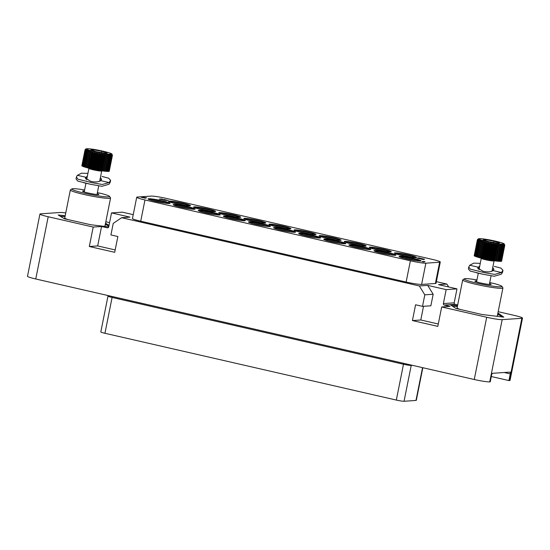 <?xml version="1.0" encoding="UTF-8"?>
<svg xmlns="http://www.w3.org/2000/svg" width="550" height="550" viewBox="0 0 550 550"><rect width="100%" height="100%" fill="white"/><g stroke="black" fill="none" stroke-linecap="round" stroke-linejoin="round"><path stroke-width="0.82" d="M388.499 252.677A11.186 0.976 -168.7 0 1 395.931 255.111A11.186 0.976 -168.7 0 1 381.418 253.158A11.186 0.976 -168.7 0 1 373.986 250.724A11.186 0.976 -168.7 0 1 388.499 252.677M421.609 284.426L435.387 283.484L439.629 262.233A12.43 1.086 11.3 0 0 440.282 262.02A12.43 1.086 11.3 0 0 432.025 259.318L166.616 198.474A12.43 1.086 11.3 0 0 151.14 196.096L137.363 197.038A12.43 1.086 11.3 0 0 136.716 197.251A12.43 1.086 11.3 0 0 144.966 199.952L410.382 260.796A12.43 1.086 11.3 0 0 425.858 263.175L421.609 284.426A12.43 1.086 -168.7 0 1 406.134 282.047L140.724 221.203L144.966 199.952M439.629 262.233L425.858 263.175M162.608 200.894A11.186 0.976 -168.7 0 1 170.039 203.328A11.186 0.976 -168.7 0 1 155.526 201.376A11.186 0.976 -168.7 0 1 148.094 198.942A11.186 0.976 -168.7 0 1 162.608 200.894M187.708 206.649A11.186 0.976 -168.7 0 1 195.14 209.083A11.186 0.976 -168.7 0 1 180.627 207.13A11.186 0.976 -168.7 0 1 173.195 204.696A11.186 0.976 -168.7 0 1 187.708 206.649M212.809 212.403A11.186 0.976 -168.7 0 1 220.241 214.837A11.186 0.976 -168.7 0 1 205.728 212.884A11.186 0.976 -168.7 0 1 198.296 210.451A11.186 0.976 -168.7 0 1 212.809 212.403M237.909 218.157A11.186 0.976 -168.7 0 1 245.334 220.591A11.186 0.976 -168.7 0 1 230.821 218.639A11.186 0.976 -168.7 0 1 223.396 216.205A11.186 0.976 -168.7 0 1 237.909 218.157M263.003 223.912A11.186 0.976 -168.7 0 1 270.435 226.346A11.186 0.976 -168.7 0 1 255.922 224.393A11.186 0.976 -168.7 0 1 248.49 221.959A11.186 0.976 -168.7 0 1 263.003 223.912M288.104 229.659A11.186 0.976 -168.7 0 1 295.536 232.1A11.186 0.976 -168.7 0 1 281.022 230.147A11.186 0.976 -168.7 0 1 273.591 227.714A11.186 0.976 -168.7 0 1 288.104 229.659M313.204 235.414A11.186 0.976 -168.7 0 1 320.629 237.847A11.186 0.976 -168.7 0 1 306.116 235.902A11.186 0.976 -168.7 0 1 298.691 233.468A11.186 0.976 -168.7 0 1 313.204 235.414M338.305 241.168A11.186 0.976 -168.7 0 1 345.73 243.602A11.186 0.976 -168.7 0 1 331.217 241.656A11.186 0.976 -168.7 0 1 323.792 239.222A11.186 0.976 -168.7 0 1 338.305 241.168M363.399 246.923A11.186 0.976 -168.7 0 1 370.831 249.356A11.186 0.976 -168.7 0 1 356.317 247.411A11.186 0.976 -168.7 0 1 348.886 244.97A11.186 0.976 -168.7 0 1 363.399 246.923M413.6 258.431A11.186 0.976 -168.7 0 1 421.025 260.865A11.186 0.976 -168.7 0 1 406.512 258.913A11.186 0.976 -168.7 0 1 399.087 256.479A11.186 0.976 -168.7 0 1 413.6 258.431M183.061 203.239A11.186 0.976 -168.7 0 1 190.486 205.673A11.186 0.976 -168.7 0 1 175.972 203.727A11.186 0.976 -168.7 0 1 168.547 201.286A11.186 0.976 -168.7 0 1 183.061 203.239M208.161 208.993A11.186 0.976 -168.7 0 1 215.586 211.427A11.186 0.976 -168.7 0 1 201.073 209.474A11.186 0.976 -168.7 0 1 193.648 207.041A11.186 0.976 -168.7 0 1 208.161 208.993M233.255 214.748A11.186 0.976 -168.7 0 1 240.687 217.181A11.186 0.976 -168.7 0 1 226.174 215.229A11.186 0.976 -168.7 0 1 218.742 212.795A11.186 0.976 -168.7 0 1 233.255 214.748M258.356 220.502A11.186 0.976 -168.7 0 1 265.788 222.936A11.186 0.976 -168.7 0 1 251.274 220.983A11.186 0.976 -168.7 0 1 243.843 218.549A11.186 0.976 -168.7 0 1 258.356 220.502M283.456 226.256A11.186 0.976 -168.7 0 1 290.881 228.69A11.186 0.976 -168.7 0 1 276.368 226.738A11.186 0.976 -168.7 0 1 268.943 224.304A11.186 0.976 -168.7 0 1 283.456 226.256M308.55 232.011A11.186 0.976 -168.7 0 1 315.982 234.444A11.186 0.976 -168.7 0 1 301.469 232.492A11.186 0.976 -168.7 0 1 294.037 230.058A11.186 0.976 -168.7 0 1 308.55 232.011M333.651 237.758A11.186 0.976 -168.7 0 1 341.082 240.199A11.186 0.976 -168.7 0 1 326.569 238.246A11.186 0.976 -168.7 0 1 319.137 235.812A11.186 0.976 -168.7 0 1 333.651 237.758M358.751 243.512A11.186 0.976 -168.7 0 1 366.183 245.946A11.186 0.976 -168.7 0 1 351.67 244.001A11.186 0.976 -168.7 0 1 344.238 241.567A11.186 0.976 -168.7 0 1 358.751 243.512M383.852 249.267A11.186 0.976 -168.7 0 1 391.277 251.701A11.186 0.976 -168.7 0 1 376.764 249.755A11.186 0.976 -168.7 0 1 369.339 247.321A11.186 0.976 -168.7 0 1 383.852 249.267M408.946 255.021A11.186 0.976 -168.7 0 1 416.377 257.455A11.186 0.976 -168.7 0 1 401.864 255.509A11.186 0.976 -168.7 0 1 394.433 253.069A11.186 0.976 -168.7 0 1 408.946 255.021M421.561 259.194L423.672 259.579L422.654 259.325L423.919 259.029L421.561 259.194L423.699 259.456M423.259 259.401L424.614 259.188M163.151 199.856L168.121 200.516L163.989 199.444L166.973 200.2L162.284 199.561L163.824 200.111L168.142 200.393M163.742 199.458L165.426 199.973M162.099 199.609L166.217 200.496M421.939 261.621L424.057 262.006L423.033 261.752L424.297 261.456L421.939 261.621L424.078 261.889M423.638 261.827L424.992 261.621M143.543 197.801L145.255 198.22L144.643 197.931L145.908 197.643L143.543 197.801L145.681 198.069M145.248 198.014L146.596 197.801M418.007 258.28L422.971 258.94L418.846 257.868L421.822 258.624L417.45 257.998L418.213 258.424L422.998 258.816M418.591 257.881L420.283 258.397M416.948 258.032L421.073 258.913M141.24 197.271L142.952 197.691L142.333 197.402L143.598 197.113L141.24 197.271L143.378 197.539M142.938 197.484L144.292 197.271M159.321 199.079L161.432 199.464L160.414 199.21L161.679 198.914L159.321 199.079L161.459 199.341M161.019 199.286L162.374 199.072M65.196 215.758L58.211 214.981L64.357 218.756L90.791 224.758L108.721 226.882L111.512 212.898L129.979 217.133L121.619 217.704L419.341 285.952L427.701 285.381L446.167 289.616L456.988 288.874L438.522 284.639L446.889 284.068L436.356 281.655M111.512 212.898L122.341 212.163L133.238 214.658M136.716 197.251L132.468 218.501A12.43 1.086 11.3 0 0 140.724 221.203M435.387 283.484A12.43 1.086 11.3 0 0 436.033 283.271L440.282 262.02M456.988 288.874L454.197 302.837A1.244 1.176 -93.9 0 0 455.111 304.315L457.696 304.913M419.341 285.952L424.806 294.827L422.503 306.364L415.58 304.776L412.424 320.561L437.814 326.384L441.691 306.955L486.695 317.268A12.43 1.086 11.3 0 0 502.171 319.646L521.847 318.299A12.43 1.086 11.3 0 0 522.5 318.093A12.43 1.086 11.3 0 0 514.243 315.384L498.176 311.699M441.691 306.955L450.058 306.377L444.283 305.058A1.244 1.176 86.1 0 1 443.376 303.579L454.197 302.837M457.538 305.704L450.56 304.92L455.902 308.454L481.944 314.483L503.807 317.151L498.884 313.624L498.637 314.854M497.853 313.328L498.884 313.624M522.5 318.093L510.063 380.325A12.43 1.086 -168.7 0 1 509.41 380.538L508.922 380.572L510.256 373.89L504.219 372.508M448.669 286.969L446.889 284.068M105.827 221.76L109.574 222.619M108.728 226.861A1.244 1.176 86.1 0 1 107.326 227.817L101.558 226.49L97.673 245.919L115.177 249.934M65.752 212.967A12.43 1.086 11.3 0 0 60.266 212.486L40.59 213.833A12.43 1.086 11.3 0 0 39.937 214.039A12.43 1.086 11.3 0 0 48.194 216.748L93.198 227.061L101.558 226.49M109.031 225.321L105.504 223.383M510.256 373.89A1.863 0.571 -77.1 0 0 510.084 372.116A1.863 0.571 -77.1 0 0 510.029 372.109L492.518 373.306A1.863 0.571 -77.1 0 0 491.562 375.169L490.229 381.851L489.734 381.879A12.43 1.086 -168.7 0 1 474.265 379.507L35.757 278.981A12.43 1.086 -168.7 0 1 27.5 276.279L39.937 214.039M93.198 227.061L89.313 246.496L114.703 252.312L117.858 236.528L110.928 234.939L113.238 223.403L121.619 217.704M508.922 380.572L491.294 376.53M422.826 367.716L416.309 400.338A6.215 0.543 -168.7 0 1 415.979 400.441L404.058 401.259A6.215 0.543 -168.7 0 1 396.323 400.07L104.947 333.279A6.215 0.543 -168.7 0 1 100.822 331.925L107.979 296.099A6.215 0.543 -168.7 0 0 112.104 297.454A1.863 0.571 -77.1 0 0 112.207 296.512M89.313 246.496L97.673 245.919M427.701 285.381L433.166 294.257L430.863 305.793L422.503 306.364M424.806 294.827L433.166 294.257M446.167 289.616L443.376 303.579M423.521 306.295L420.784 319.99L438.288 324.005M412.424 320.561L420.784 319.99M489.734 282.576L493.295 283.332A19.271 1.684 11.3 0 1 501.896 286.357L502.872 287.808A20.515 1.794 11.3 0 1 502.92 287.973A20.515 1.794 11.3 0 1 482.453 285.718A20.515 1.794 11.3 0 1 462.688 279.936A20.515 1.794 11.3 0 1 462.797 279.799L464.255 278.836A19.271 1.684 11.3 0 0 482.714 284.398A19.271 1.684 11.3 0 0 501.896 286.357M476.96 279.909A19.271 1.684 11.3 0 0 464.255 278.836M489.534 283.58A8.298 0.729 -168.7 0 1 491.136 284.426A8.298 0.729 -168.7 0 1 480.418 282.92A8.298 0.729 -168.7 0 1 474.925 281.188A8.298 0.729 -168.7 0 1 476.733 281.022M497.612 314.524A26.104 2.282 -168.7 0 1 499.634 315.205L502.322 316.972M452.719 306.357A26.104 2.282 -168.7 0 1 455.297 306.336L457.366 306.584M502.92 287.973L497.337 315.906A20.515 1.794 -168.7 0 1 496.244 316.25M460.281 309.519A20.515 1.794 -168.7 0 1 457.105 307.869L462.688 279.936M482.914 258.562L486.062 242.777L487.053 241.835L487.217 243.045A13.984 1.224 11.3 0 0 487.706 243.148L488.641 242.192L488.902 243.409A13.984 1.224 11.3 0 0 489.397 243.512L490.263 242.536L490.614 243.767A13.984 1.224 11.3 0 0 491.116 243.863L491.913 242.859L488.544 259.71L487.967 259.655A13.984 1.224 -168.7 0 1 487.458 259.552L486.241 259.304A13.984 1.224 -168.7 0 1 485.746 259.194L484.55 258.94A13.984 1.224 -168.7 0 1 484.062 258.83L482.914 258.562A13.984 1.224 -168.7 0 1 482.446 258.452L481.353 258.191A13.984 1.224 -168.7 0 1 480.913 258.081L479.889 257.819A13.984 1.224 -168.7 0 1 479.49 257.709L478.562 257.455A13.984 1.224 -168.7 0 1 478.197 257.352L481.601 240.433L480.528 241.319L477.379 257.104A13.984 1.224 -168.7 0 1 477.063 257.008L480.576 240.109L479.511 240.989L476.362 256.774A13.984 1.224 -168.7 0 1 476.094 256.685L479.717 239.814L478.679 240.687L475.523 256.472A13.984 1.224 -168.7 0 1 475.317 256.389L479.036 239.546L478.039 240.412L474.884 256.204A13.984 1.224 -168.7 0 1 474.732 256.128L477.888 240.343L478.548 239.305L477.599 240.178L474.451 255.963A13.984 1.224 -168.7 0 1 474.361 255.901L477.517 240.116L478.266 239.099L477.379 239.979L474.224 255.764A13.984 1.224 -168.7 0 1 474.203 255.716L477.359 239.924L478.184 238.934L477.373 239.821L474.224 255.606M491.116 243.863L487.967 259.655M491.913 242.859L492.339 244.104A13.984 1.224 11.3 0 0 492.834 244.193L493.543 243.169L494.038 244.413A13.984 1.224 11.3 0 0 494.526 244.502L495.144 243.451L495.694 244.702A13.984 1.224 11.3 0 0 496.162 244.778L496.678 243.705L497.276 244.949A13.984 1.224 11.3 0 0 497.723 245.018L498.135 243.918L498.761 245.163A13.984 1.224 11.3 0 0 499.173 245.218L499.476 244.104L500.122 245.341A13.984 1.224 11.3 0 0 500.493 245.383L497.337 261.168A13.984 1.224 -168.7 0 1 496.966 261.126L496.018 261.009A13.984 1.224 -168.7 0 1 495.605 260.954L494.567 260.803A13.984 1.224 -168.7 0 1 494.12 260.734L493.013 260.562A13.984 1.224 -168.7 0 1 492.539 260.487L491.377 260.288A13.984 1.224 -168.7 0 1 490.882 260.198L489.686 259.985A13.984 1.224 -168.7 0 1 489.184 259.889L488.544 259.71M500.493 245.383L500.692 244.241L501.339 245.472A13.984 1.224 11.3 0 0 501.669 245.499L498.513 261.284A13.984 1.224 -168.7 0 1 498.183 261.257L497.351 261.092M501.669 245.499L501.758 244.337L502.397 245.554A13.984 1.224 11.3 0 0 502.672 245.575L499.524 261.36A13.984 1.224 -168.7 0 1 499.242 261.346L498.527 261.209M502.672 245.575L502.659 244.393L503.277 245.596A13.984 1.224 11.3 0 0 503.498 245.596L500.342 261.387A13.984 1.224 -168.7 0 1 500.122 261.381L499.538 261.284M503.498 245.596L503.381 244.399L503.965 245.589A13.984 1.224 11.3 0 0 504.13 245.575L500.974 261.367A13.984 1.224 -168.7 0 1 500.809 261.374L500.362 261.305M504.13 245.575L503.91 244.365L504.446 245.534A13.984 1.224 11.3 0 0 504.549 245.506L501.394 261.298A13.984 1.224 -168.7 0 1 501.291 261.319L500.988 261.278M504.549 245.506L504.24 244.282L504.721 245.431A13.984 1.224 11.3 0 0 504.756 245.396L501.607 261.181A13.984 1.224 -168.7 0 1 501.566 261.222L501.414 261.202M475.331 256.307L474.884 256.204M476.107 256.609L475.523 256.472M477.077 256.933L476.362 256.774M478.211 257.276L477.379 257.104M487.053 241.835L483.684 258.686M487.217 243.045L484.062 258.83M481.353 258.191L484.502 242.399L485.533 241.478L482.446 258.452M485.533 241.478L482.164 258.328M479.889 257.819L483.044 242.028L484.103 241.12L480.913 258.081M484.103 241.12L480.734 257.971M478.562 257.455L481.717 241.663L482.783 240.769L479.49 257.709M482.783 240.769L479.421 257.62M504.756 245.396L504.364 244.062M504.721 245.431L501.566 261.222M504.446 245.534L501.291 261.319M503.965 245.589L500.809 261.374M503.277 245.596L500.122 261.381M502.397 245.554L499.242 261.346M501.339 245.472L498.183 261.257M500.122 245.341L496.966 261.126M499.476 244.104L496.107 260.947M499.173 245.218L496.018 261.009M498.761 245.163L495.605 260.954M498.135 243.918L494.766 260.769M497.723 245.018L494.567 260.803M497.276 244.949L491.996 271.246M496.678 243.705L493.316 260.549M496.162 244.778L493.013 260.562M495.694 244.702L492.539 260.487M495.144 243.451L491.776 260.294M494.526 244.502L491.377 260.288M494.038 244.413L490.882 260.198M493.543 243.169L490.181 260.019M492.834 244.193L489.686 259.985M492.339 244.104L489.184 259.889M488.606 241.581L496.822 243.059L499.524 242.873L494.01 241.209L485.794 239.724L483.092 239.91L488.606 241.581M485.794 239.724L485.602 240.673M494.01 241.209L493.756 242.509M490.614 243.767L487.458 259.552M490.263 242.536L486.901 259.38M489.397 243.512L486.241 259.304M488.902 243.409L485.746 259.194M488.641 242.192L485.272 259.036M487.706 243.148L484.55 258.94M479.359 267.898L477.922 268.888M493.405 270.256L492.374 269.383M494.347 266.372L500.974 268.132L502.968 270.284L502.59 272.154L501.353 274.175L494.264 276.238L483.141 274.285L470.14 271.033L468.38 268.923L468.751 267.039L470.339 269.143L484.206 272.614L494.636 274.409L501.435 272.518L493.054 270.593C490.586 272.085 487.176 272.278 482.838 271.171L477.757 267.953L479.737 265.98M478.115 267.169L469.734 265.244L468.751 267.039M469.734 265.244L473.825 263.127L480.267 263.354M502.968 270.284L501.435 272.518M492.745 267.527L493.976 269.266L493.054 270.593M97.384 192.637L100.946 193.387A19.271 1.684 11.3 0 1 109.546 196.419L110.522 197.863A20.515 1.794 11.3 0 1 110.571 198.034A20.515 1.794 11.3 0 1 90.104 195.772A20.515 1.794 11.3 0 1 70.338 189.998A20.515 1.794 11.3 0 1 70.448 189.86L71.906 188.897A19.271 1.684 11.3 0 0 90.365 194.452A19.271 1.684 11.3 0 0 109.546 196.419M84.611 189.97A19.271 1.684 11.3 0 0 71.906 188.897M97.185 193.641A8.298 0.729 -168.7 0 1 98.794 194.48A8.298 0.729 -168.7 0 1 88.069 192.981A8.298 0.729 -168.7 0 1 82.583 191.242A8.298 0.729 -168.7 0 1 84.384 191.084M105.263 224.579A26.104 2.282 -168.7 0 1 107.284 225.259L108.838 226.284M60.369 216.411A26.104 2.282 -168.7 0 1 62.948 216.397L65.017 216.645M110.571 198.034L104.988 225.968A20.515 1.794 -168.7 0 1 103.895 226.311M67.939 219.574A20.515 1.794 -168.7 0 1 64.763 217.924L70.338 189.998M90.564 168.623L93.72 152.838L94.703 151.896L94.875 153.099A13.984 1.224 11.3 0 0 95.356 153.209L96.291 152.247L96.552 153.471A13.984 1.224 11.3 0 0 97.054 153.574L97.921 152.591L98.264 153.821A13.984 1.224 11.3 0 0 98.773 153.924L99.564 152.921L96.195 169.764L95.618 169.709A13.984 1.224 -168.7 0 1 95.116 169.613L93.899 169.359A13.984 1.224 -168.7 0 1 93.397 169.256L92.201 168.994A13.984 1.224 -168.7 0 1 91.719 168.884L90.564 168.623A13.984 1.224 -168.7 0 1 90.097 168.513L89.004 168.245A13.984 1.224 -168.7 0 1 88.564 168.135L87.546 167.874A13.984 1.224 -168.7 0 1 87.141 167.771L86.213 167.509A13.984 1.224 -168.7 0 1 85.848 167.406L89.258 150.494L88.186 151.374L85.03 167.166A13.984 1.224 -168.7 0 1 84.714 167.062L88.227 150.171L87.168 151.051L84.013 166.836A13.984 1.224 -168.7 0 1 83.744 166.746L87.367 149.875L86.329 150.748L83.174 166.533A13.984 1.224 -168.7 0 1 82.968 166.451L86.687 149.6L85.69 150.473L82.534 166.258A13.984 1.224 -168.7 0 1 82.383 166.189L85.539 150.397L86.199 149.366L85.257 150.233L82.101 166.024A13.984 1.224 -168.7 0 1 82.012 165.963L85.167 150.171L85.917 149.16L85.03 150.033L81.874 165.825A13.984 1.224 -168.7 0 1 81.854 165.77L85.009 149.985L85.834 148.995L85.023 149.875L81.867 165.667M98.773 153.924L95.618 169.709M99.564 152.921L99.99 154.158A13.984 1.224 11.3 0 0 100.492 154.254L101.193 153.23L101.688 154.474A13.984 1.224 11.3 0 0 102.183 154.557L102.795 153.512L103.345 154.756A13.984 1.224 11.3 0 0 103.819 154.832L104.335 153.759L104.926 155.011A13.984 1.224 11.3 0 0 105.373 155.072L105.786 153.979L106.411 155.224A13.984 1.224 11.3 0 0 106.824 155.279L107.126 154.158L107.772 155.396A13.984 1.224 11.3 0 0 108.144 155.444L104.988 171.229A13.984 1.224 -168.7 0 1 104.617 171.188L103.668 171.064A13.984 1.224 -168.7 0 1 103.256 171.009L102.218 170.864A13.984 1.224 -168.7 0 1 101.771 170.796L100.664 170.624A13.984 1.224 -168.7 0 1 100.189 170.541L99.027 170.349A13.984 1.224 -168.7 0 1 98.532 170.259L97.336 170.039A13.984 1.224 -168.7 0 1 96.834 169.943L96.195 169.764M108.144 155.444L108.343 154.303L108.996 155.526A13.984 1.224 11.3 0 0 109.319 155.561L106.164 171.346A13.984 1.224 -168.7 0 1 105.841 171.318L105.009 171.153M109.319 155.561L109.409 154.399L110.048 155.616A13.984 1.224 11.3 0 0 110.33 155.629L107.174 171.421A13.984 1.224 -168.7 0 1 106.899 171.401L106.177 171.27M110.33 155.629L110.309 154.454L110.928 155.657A13.984 1.224 11.3 0 0 111.148 155.657L107.999 171.442A13.984 1.224 -168.7 0 1 107.772 171.442L107.188 171.339M111.148 155.657L111.031 154.461L111.616 155.65A13.984 1.224 11.3 0 0 111.781 155.636L108.625 171.421A13.984 1.224 -168.7 0 1 108.46 171.435L108.013 171.359M111.781 155.636L111.561 154.426L112.097 155.595A13.984 1.224 11.3 0 0 112.2 155.567L109.044 171.353A13.984 1.224 -168.7 0 1 108.941 171.38L108.639 171.332M112.2 155.567L111.891 154.344L112.372 155.492A13.984 1.224 11.3 0 0 112.413 155.451L109.257 171.243A13.984 1.224 -168.7 0 1 109.216 171.277L109.065 171.256M82.981 166.368L82.534 166.258M83.765 166.664L83.174 166.533M84.727 166.987L84.013 166.836M85.862 167.331L85.03 167.166M94.703 151.896L91.334 168.74M94.875 153.099L91.719 168.884M89.004 168.245L92.159 152.46L93.184 151.539L90.097 168.513M93.184 151.539L89.815 168.382M87.546 167.874L90.695 152.089L91.754 151.181L88.564 168.135M91.754 151.181L88.385 168.025M86.213 167.509L89.368 151.724L90.441 150.831L87.141 167.771M90.441 150.831L87.072 167.674M112.413 155.451L112.014 154.124M112.372 155.492L109.216 171.277M112.097 155.595L108.941 171.38M111.616 155.65L108.46 171.435M110.928 155.657L107.772 171.442M110.048 155.616L106.899 171.401M108.996 155.526L105.841 171.318M107.772 155.396L104.617 171.188M107.126 154.158L103.764 171.009M106.824 155.279L103.668 171.064M106.411 155.224L103.256 171.009M105.786 153.979L102.417 170.823M105.373 155.072L102.218 170.864M104.926 155.011L101.771 170.796M104.335 153.759L100.966 170.61M103.819 154.832L100.664 170.624M103.345 154.756L100.189 170.541M102.795 153.512L99.426 170.356M102.183 154.557L99.027 170.349M101.688 154.474L98.532 170.259M101.193 153.23L97.831 170.074M100.492 154.254L97.336 170.039M99.99 154.158L96.834 169.943M96.257 151.635L104.473 153.12L107.181 152.934L101.661 151.264L93.445 149.786L90.743 149.971L96.257 151.635M93.445 149.786L93.259 150.728M101.661 151.264L101.406 152.563M98.264 153.821L95.116 169.613M97.921 152.591L94.552 169.441M97.054 153.574L93.899 169.359M96.552 153.471L93.397 169.256M96.291 152.247L92.922 169.097M95.356 153.209L92.201 168.994M87.01 177.952L85.573 178.949M101.056 180.317L100.024 179.444M101.998 176.433L108.632 178.193L110.619 180.338L110.248 182.215L109.003 184.236L101.915 186.299L90.791 184.339L77.791 181.094L76.031 178.977L76.402 177.1L77.99 179.197L91.857 182.669L102.286 184.47L109.086 182.572L100.705 180.654C98.237 182.146 94.827 182.332 90.489 181.225L85.415 178.014L87.395 176.034M85.766 177.231L77.385 175.306L76.402 177.1M77.385 175.306L81.483 173.188L87.917 173.415M110.619 180.338L109.086 182.572M100.396 177.588L101.633 179.327L100.705 180.654M391.181 254.973A10.498 0.921 -168.7 0 0 387.984 254.176A10.498 0.921 11.3 0 0 378.421 252.423M395.306 255.303A11.186 0.976 -168.7 0 0 388.376 253.282A11.186 0.976 11.3 0 0 374.488 251.144M444.283 305.058L455.111 304.315M521.847 318.299L509.41 380.538M107.326 227.817L107.979 227.769M48.194 216.748L35.757 278.981M474.265 379.507L486.695 317.268M489.734 381.879L502.171 319.646M105.731 223.438L105.49 224.654M106.535 223.678L106.287 224.916M403.583 363.303A1.863 0.571 -77.1 0 1 403.48 364.251L112.104 297.454L104.947 333.279M411.324 365.076A1.863 1.767 -93.9 0 0 411.221 365.434A6.215 0.543 -168.7 0 1 403.48 364.251L396.323 400.07M412.5 365.351L411.221 365.434L404.058 401.259M415.979 400.441L422.538 367.647M403.521 258.177A10.498 0.921 11.3 0 1 413.084 259.93A10.498 0.921 -168.7 0 1 416.281 260.728M420.406 261.058A11.186 0.976 -168.7 0 0 413.476 259.036A11.186 0.976 11.3 0 0 399.589 256.898M353.32 246.668A10.498 0.921 11.3 0 1 362.883 248.428A10.498 0.921 -168.7 0 1 366.087 249.219M370.205 249.549A11.186 0.976 -168.7 0 0 363.282 247.528A11.186 0.976 11.3 0 0 349.387 245.389M328.219 240.914A10.498 0.921 11.3 0 1 337.782 242.674A10.498 0.921 -168.7 0 1 340.986 243.464M345.104 243.794A11.186 0.976 -168.7 0 0 338.181 241.773A11.186 0.976 11.3 0 0 324.294 239.635M303.126 235.166A10.498 0.921 11.3 0 1 312.689 236.919A10.498 0.921 -168.7 0 1 315.886 237.717M320.011 238.04A11.186 0.976 -168.7 0 0 313.081 236.026A11.186 0.976 11.3 0 0 299.193 233.881M278.025 229.412A10.498 0.921 11.3 0 1 287.588 231.165A10.498 0.921 -168.7 0 1 290.785 231.962M294.91 232.286A11.186 0.976 -168.7 0 0 287.98 230.271A11.186 0.976 11.3 0 0 274.093 228.126M252.924 223.657A10.498 0.921 11.3 0 1 262.488 225.411A10.498 0.921 -168.7 0 1 265.691 226.208M269.809 226.531A11.186 0.976 -168.7 0 0 262.886 224.517A11.186 0.976 11.3 0 0 248.992 222.372M227.824 217.903A10.498 0.921 11.3 0 1 237.394 219.656A10.498 0.921 -168.7 0 1 240.591 220.454M244.709 220.784A11.186 0.976 -168.7 0 0 237.786 218.762A11.186 0.976 11.3 0 0 223.898 216.624M202.73 212.149A10.498 0.921 11.3 0 1 212.293 213.902A10.498 0.921 -168.7 0 1 215.49 214.699M219.615 215.029A11.186 0.976 -168.7 0 0 212.685 213.008A11.186 0.976 11.3 0 0 198.798 210.87M177.629 206.394A10.498 0.921 11.3 0 1 187.192 208.147A10.498 0.921 -168.7 0 1 190.396 208.945M194.514 209.275A11.186 0.976 -168.7 0 0 187.591 207.254A11.186 0.976 11.3 0 0 173.697 205.116M152.529 200.64A10.498 0.921 11.3 0 1 162.092 202.393A10.498 0.921 -168.7 0 1 165.296 203.191M169.414 203.521A11.186 0.976 -168.7 0 0 162.491 201.499A11.186 0.976 11.3 0 0 148.603 199.361M398.867 254.767A10.498 0.921 11.3 0 1 408.43 256.527A10.498 0.921 -168.7 0 1 411.634 257.317M415.752 257.647A11.186 0.976 -168.7 0 0 408.829 255.626A11.186 0.976 11.3 0 0 394.934 253.488M373.766 249.012A10.498 0.921 11.3 0 1 383.336 250.772A10.498 0.921 -168.7 0 1 386.533 251.563M390.651 251.893A11.186 0.976 -168.7 0 0 383.728 249.872A11.186 0.976 11.3 0 0 369.841 247.734M348.673 243.265A10.498 0.921 11.3 0 1 358.236 245.018A10.498 0.921 -168.7 0 1 361.433 245.816M365.558 246.139A11.186 0.976 -168.7 0 0 358.627 244.124A11.186 0.976 11.3 0 0 344.74 241.979M323.572 237.511A10.498 0.921 11.3 0 1 333.135 239.264A10.498 0.921 -168.7 0 1 336.339 240.061M340.457 240.384A11.186 0.976 -168.7 0 0 333.534 238.37A11.186 0.976 11.3 0 0 319.639 236.225M298.471 231.756A10.498 0.921 11.3 0 1 308.034 233.509A10.498 0.921 -168.7 0 1 311.238 234.307M315.356 234.63A11.186 0.976 -168.7 0 0 308.433 232.616A11.186 0.976 11.3 0 0 294.546 230.471M273.377 226.002A10.498 0.921 11.3 0 1 282.941 227.755A10.498 0.921 -168.7 0 1 286.137 228.553M290.262 228.883A11.186 0.976 -168.7 0 0 283.332 226.861A11.186 0.976 11.3 0 0 269.445 224.723M248.277 220.248A10.498 0.921 11.3 0 1 257.84 222.001A10.498 0.921 -168.7 0 1 261.037 222.798M265.162 223.128A11.186 0.976 -168.7 0 0 258.232 221.107A11.186 0.976 11.3 0 0 244.344 218.969M223.176 214.493A10.498 0.921 11.3 0 1 232.739 216.246A10.498 0.921 -168.7 0 1 235.943 217.044M240.061 217.374A11.186 0.976 -168.7 0 0 233.138 215.353A11.186 0.976 11.3 0 0 219.244 213.214M198.076 208.739A10.498 0.921 11.3 0 1 207.639 210.492A10.498 0.921 -168.7 0 1 210.843 211.289M214.961 211.619A11.186 0.976 -168.7 0 0 208.038 209.598A11.186 0.976 11.3 0 0 194.15 207.46M172.982 202.984A10.498 0.921 11.3 0 1 182.545 204.744A10.498 0.921 -168.7 0 1 185.742 205.535M189.867 205.865A11.186 0.976 -168.7 0 0 182.937 203.844A11.186 0.976 11.3 0 0 169.049 201.706M498.08 313.376L497.839 314.593M410.382 260.796L406.134 282.047M486.062 242.777A13.984 1.224 -168.7 0 1 485.602 242.667M484.502 242.399A13.984 1.224 -168.7 0 1 484.069 242.296M483.044 242.028A13.984 1.224 -168.7 0 1 482.646 241.924M481.717 241.663A13.984 1.224 -168.7 0 1 481.353 241.56M487.272 241.67A12.739 1.114 11.3 0 0 503.133 244.104A12.739 1.114 11.3 0 0 495.344 241.12A12.739 1.114 -168.7 0 0 479.483 238.679A12.739 1.114 -168.7 0 0 487.272 241.67M494.065 260.886A6.524 0.571 11.3 0 1 485.602 259.751A6.524 0.571 -168.7 0 1 481.271 258.328L478.974 269.83M93.72 152.838A13.984 1.224 -168.7 0 1 93.252 152.728M92.159 152.46A13.984 1.224 -168.7 0 1 91.719 152.35M90.695 152.089A13.984 1.224 -168.7 0 1 90.296 151.979M89.368 151.724A13.984 1.224 -168.7 0 1 89.004 151.621M94.923 151.724A12.739 1.114 11.3 0 0 110.791 154.165A12.739 1.114 11.3 0 0 102.994 151.174A12.739 1.114 -168.7 0 0 87.134 148.741A12.739 1.114 -168.7 0 0 94.923 151.724M101.764 170.796L101.723 170.947A6.524 0.571 11.3 0 1 93.252 169.806A6.524 0.571 -168.7 0 1 88.921 168.389L86.625 179.884M107.999 295.543L107.979 296.099M504.343 244.042C503.793 243.863 505.175 243.471 495.378 241.12C486.509 239.147 480.789 238.391 478.225 238.844M491.067 275.901L489.356 284.46M478.301 273.171L476.561 281.903M483.141 274.285L476.231 272.697M111.994 154.103C111.444 153.924 112.826 153.532 103.029 151.181C94.16 149.208 88.44 148.445 85.876 148.899M101.723 170.947L99.653 181.308M98.718 185.962L97.013 194.521M85.951 183.232L84.212 191.964M90.791 184.339L83.882 182.758"/></g></svg>
